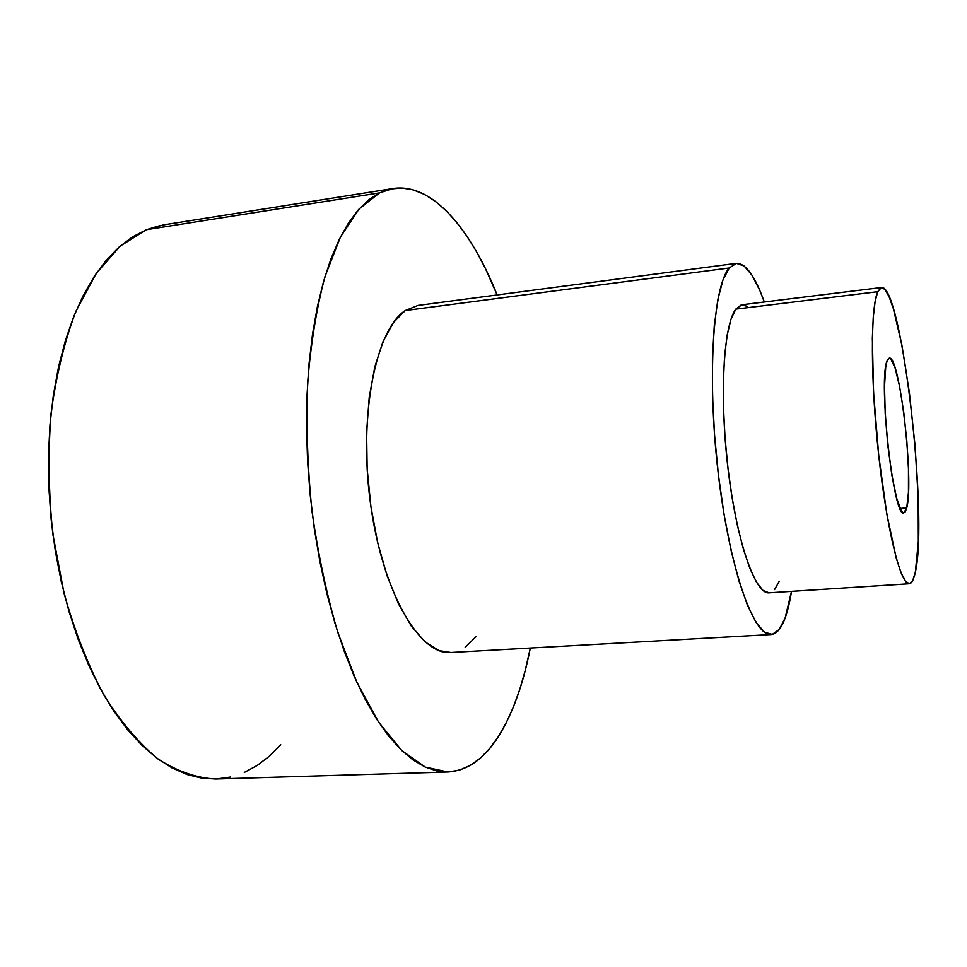 <?xml version="1.0" encoding="UTF-8"?>
<svg xmlns="http://www.w3.org/2000/svg" width="967" height="967" viewBox="0 0 967 967"><rect width="100%" height="100%" fill="white"/><g stroke="black" fill="none" stroke-linecap="round" stroke-linejoin="round"><path stroke-width="1.45" d="M379.56 192.88L393.098 188.517C431.85 182.545 470.675 228.43 497.147 294.947L485.301 268.258L476.32 251.335L466.807 236.021L456.811 222.495L446.391 210.927L435.621 201.523L424.561 194.452L413.332 189.895L402.006 188.009L390.716 188.964L379.56 192.88L368.681 199.855L358.225 209.972L348.325 223.244L339.151 239.671L330.835 259.144L323.534 281.542L317.381 306.648L312.51 334.207L309.029 363.882L307.01 395.285L306.527 427.97L307.591 461.464L310.214 495.261L314.335 528.852L319.92 561.706L326.834 593.351L334.993 623.328L344.216 651.238L354.369 676.719L365.272 699.479L376.767 719.303L388.649 736.032L400.773 749.57L412.969 759.893L425.093 767.012L437.011 771.001L448.603 771.956L459.748 770.01L470.373 765.32L480.394 758.068L489.737 748.434L498.368 736.6L506.249 722.772L513.332 707.143L519.605 689.906L525.045 671.231L530.315 648.035C523.28 684.225 512.631 713.755 498.368 736.6C484.225 758.926 467.399 770.711 447.902 771.98L425.275 767.097L401.885 750.646L378.713 722.301L356.956 682.484L337.809 632.454C326.701 594.669 318.083 554.224 311.966 511.096C307.53 467.448 306.068 424.815 307.603 383.21C310.83 343.285 316.668 307.615 325.093 276.199L340.493 236.975L358.999 209.09L379.56 192.88L146.44 229.687L379.56 192.88M393.013 188.529L163.616 224.864L146.44 229.687L120.15 246.126L96.18 273.504L75.849 311.422C64.451 341.569 56.171 375.583 51.033 413.477C47.963 452.882 48.568 493.134 52.847 534.243L64.148 593.726C74.822 631.536 88.118 665.393 104.013 695.285C120.996 722.204 139.091 743.514 158.31 759.216C177.71 771.509 196.833 778.097 215.665 779.003L447.902 771.98M729.227 267.98L736.346 263.35C745.69 263.121 755.022 275.994 764.317 301.994L759.881 290.608L752.036 275.281L744.106 265.961L736.395 263.35L729.227 267.98L722.929 280.104L717.828 299.649L714.25 326.084L712.413 358.467L712.51 395.37L714.553 435.017L718.469 475.413L724.053 514.444L731.004 550.163L738.945 580.853L747.443 605.245L756.073 622.482L764.474 632.188L772.282 634.4L779.245 629.444L785.144 617.961L791.502 591.369C789.821 602.018 787.706 610.878 785.144 617.961C781.3 628.502 776.658 634.026 771.219 634.533C753.74 637.048 729.191 567.907 718.13 472.537C706.913 377.239 713.102 285.99 729.227 267.98L405.27 310.528L729.227 267.98M450.815 652.483L439.03 650.61L425.093 641.907L411.35 626.169L398.428 603.795L386.981 575.522L377.626 542.547L370.893 506.418L367.158 468.91L366.602 431.923L369.225 397.328L374.821 366.759L383.041 341.556L393.364 322.627L405.27 310.528L418.07 305.391L405.27 310.528C375.776 329.336 358.322 415.484 370.518 503.747C382.461 592.094 419.787 655.578 450.658 652.495L771.219 634.533M877.722 291.696L881.469 287.525C901.582 283.452 928.513 516.33 915.35 572.138L918.336 541.46L918.179 497.171L915.036 445.424L909.379 392.542L901.848 344.832L893.315 308.509L888.987 296.446L884.841 289.314L881.034 287.622L877.722 291.696L875.087 301.668L873.249 317.381L872.343 338.365L873.576 392.759L878.713 455.3L886.824 514.106L896.312 558.346L901.014 572.669L905.414 581.167L909.355 583.754L912.703 580.623L915.35 572.138C913.791 579.62 911.784 583.488 909.294 583.766C900.748 585.361 886.848 530.037 878.689 455.058C870.457 380.164 870.493 307.264 877.722 291.696L735.802 309.126L877.722 291.696M881.433 287.525L741.955 304.75L735.802 309.126C723.497 324.924 719.315 396.107 728.018 468.681C736.6 541.339 755.372 594.693 769.019 592.819L763.023 590.438L756.545 582.327L749.933 568.548L743.478 549.498L737.483 525.843L732.249 498.561L728.042 468.91L725.081 438.293L723.497 408.195L723.352 380.043L724.646 355.155L727.269 334.57L731.052 319.074L735.802 309.126L741.266 304.883L747.189 306.261M906.732 507.929L903.843 512.921C893.641 519.364 878.084 380.212 887.029 361.09L889.302 358.141C899.661 354.611 914.238 481.566 906.732 507.929L900.059 508.461L906.732 507.929L905.269 511.845L903.456 512.885L901.365 510.939L896.651 498.198L891.876 475.172L887.827 445.436L885.228 414.009L884.515 386.268L885.748 366.783L887.029 361.09L888.685 358.382L890.619 358.66L895.043 367.774L899.624 386.595L903.734 412.172L906.816 440.892L908.472 468.91L908.46 492.396L906.732 507.929M779.269 581.215L774.579 589.604M476.441 636.25L465.163 647.346M215.714 778.991L201.946 778.169L187.03 774.507L171.981 767.871L156.944 758.213L142.125 745.521L127.717 729.831L113.925 711.228L100.955 689.858L89.024 665.949L78.315 639.755L69.02 611.591L61.308 581.856L55.3 550.948L51.118 519.327L48.821 487.477L48.435 455.844L49.97 424.924L53.354 395.14L58.528 366.916L65.369 340.614L73.746 316.547L83.488 294.983L94.428 276.127L106.382 260.099L119.159 247.008L132.576 236.867L146.44 229.687L160.595 225.408M280.744 744.759L269.406 756.134L257.234 765.429L244.3 772.44M230.714 777.009L216.548 778.967M736.346 263.35L418.058 305.403M909.294 583.766L769.019 592.819"/></g></svg>
